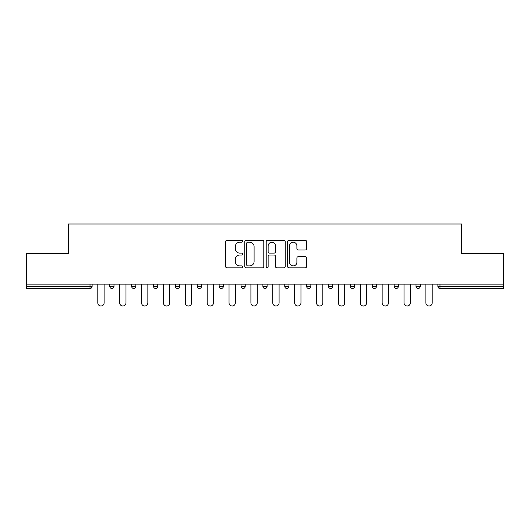 <?xml version="1.0" encoding="UTF-8"?>
<svg xmlns="http://www.w3.org/2000/svg" width="530" height="530" viewBox="0 0 530 530"><rect width="100%" height="100%" fill="white"/><g stroke="black" fill="none" stroke-linecap="round" stroke-linejoin="round"><path stroke-width="0.79" d="M242.568 241.263A0.961 0.961 0 0 0 241.6 240.302L226.979 240.302A1.378 1.378 0 0 0 225.601 241.68L225.601 266.451A1.378 1.378 0 0 0 226.979 267.829L241.6 267.829A0.961 0.961 0 0 0 242.568 266.862A0.961 0.961 0 0 0 241.6 265.901L239.712 265.901A4.406 4.406 0 0 1 235.307 261.495L235.307 259.428A4.406 4.406 0 0 1 239.712 255.029L241.6 255.029A0.961 0.961 0 0 0 242.568 254.062A0.961 0.961 0 0 0 241.6 253.102L239.712 253.102A4.406 4.406 0 0 1 235.307 248.696L235.307 246.629A4.406 4.406 0 0 1 239.712 242.23L241.6 242.23A0.961 0.961 0 0 0 242.568 241.263M305.22 250.001A1.378 1.378 0 0 0 306.598 248.63L306.598 241.68A1.378 1.378 0 0 0 305.22 240.302L288.982 240.302A1.378 1.378 0 0 0 287.604 241.68L287.604 266.451A1.378 1.378 0 0 0 288.982 267.829L305.22 267.829A1.378 1.378 0 0 0 306.598 266.451L306.598 258.057A1.378 1.378 0 0 0 305.22 256.679L298.271 256.679A1.378 1.378 0 0 0 296.893 258.057L296.893 262.217A3.683 3.683 0 0 1 293.216 265.901A3.683 3.683 0 0 1 289.532 262.217L289.532 245.907A3.683 3.683 0 0 1 293.216 242.23A3.683 3.683 0 0 1 296.893 245.907L296.893 248.63A1.378 1.378 0 0 0 298.271 250.001L305.22 250.001M26.5 284.14L26.5 253.433L68.284 253.433L68.284 223.991L461.716 223.991L461.716 253.433L503.5 253.433L503.5 284.14L26.5 284.14L26.5 286.385L90.014 286.385L90.014 284.14M263.794 241.68A1.378 1.378 0 0 0 262.416 240.302L246.178 240.302A1.378 1.378 0 0 0 244.8 241.68L244.8 266.451A1.378 1.378 0 0 0 246.178 267.829L262.416 267.829A1.378 1.378 0 0 0 263.794 266.451L263.794 241.68M267.584 240.302L283.822 240.302A1.378 1.378 0 0 1 285.2 241.68L285.2 266.451A1.378 1.378 0 0 1 283.822 267.829L276.872 267.829A1.378 1.378 0 0 1 275.494 266.451L275.494 256.401A1.378 1.378 0 0 0 274.116 255.029L269.505 255.029A1.378 1.378 0 0 0 268.134 256.401L268.134 266.862A0.961 0.961 0 0 1 267.166 267.829A0.961 0.961 0 0 1 266.206 266.862L266.206 241.68A1.378 1.378 0 0 1 267.584 240.302M90.014 288.486A2.1 2.1 0 0 0 92.121 286.385L90.014 286.385L90.014 288.486A2.1 2.1 0 0 0 92.121 286.385L92.121 284.14L92.121 286.385A2.1 2.1 0 0 1 90.014 288.486L26.5 288.486L26.5 286.385M503.5 284.14L503.5 288.486L439.986 288.486A2.1 2.1 0 0 1 437.879 286.385L437.879 284.14M109.783 284.14L109.783 286.385L109.783 284.14M111.89 288.486A2.1 2.1 0 0 1 109.783 286.385A2.1 2.1 0 0 0 111.89 288.486A2.1 2.1 0 0 0 113.99 286.385L113.99 284.14L113.99 286.385A2.1 2.1 0 0 1 111.89 288.486A2.1 2.1 0 0 1 109.783 286.385L113.99 286.385M131.659 284.14L131.659 286.385L131.659 284.14M135.865 284.14L135.865 286.385L135.865 284.14M153.534 286.385A2.1 2.1 0 0 0 155.634 288.486A2.1 2.1 0 0 0 157.741 286.385A2.1 2.1 0 0 1 155.634 288.486A2.1 2.1 0 0 0 157.741 286.385L157.741 284.14L157.741 286.385L153.534 286.385A2.1 2.1 0 0 0 155.634 288.486A2.1 2.1 0 0 1 153.534 286.385L153.534 284.14M175.403 284.14L175.403 286.385L175.403 284.14M179.61 284.14L179.61 286.385L179.61 284.14M197.279 284.14L197.279 286.385L197.279 284.14M201.486 284.14L201.486 286.385L201.486 284.14M223.355 284.14L223.355 286.385L219.148 286.385A2.1 2.1 0 0 0 221.255 288.486A2.1 2.1 0 0 1 219.148 286.385L219.148 284.14M241.024 284.14L241.024 286.385L241.024 284.14M245.231 284.14L245.231 286.385L245.231 284.14M262.9 284.14L262.9 286.385L262.9 284.14M267.1 284.14L267.1 286.385A2.1 2.1 0 0 1 265 288.486A2.1 2.1 0 0 1 262.9 286.385L267.1 286.385A2.1 2.1 0 0 1 265 288.486M284.769 284.14L284.769 286.385L284.769 284.14M288.976 284.14L288.976 286.385L288.976 284.14M306.645 284.14L306.645 286.385L306.645 284.14M310.852 284.14L310.852 286.385L310.852 284.14M328.514 284.14L328.514 286.385L328.514 284.14M332.721 284.14L332.721 286.385L332.721 284.14M350.39 284.14L350.39 286.385L350.39 284.14M354.596 284.14L354.596 286.385L354.596 284.14M372.259 284.14L372.259 286.385L372.259 284.14M376.466 284.14L376.466 286.385L376.466 284.14M398.341 284.14L398.341 286.385A2.1 2.1 0 0 1 396.241 288.486A2.1 2.1 0 0 1 394.134 286.385L394.134 284.14M420.217 284.14L420.217 286.385A2.1 2.1 0 0 1 418.11 288.486A2.1 2.1 0 0 1 416.01 286.385L416.01 284.14M133.759 288.486A2.1 2.1 0 0 1 131.659 286.385A2.1 2.1 0 0 0 133.759 288.486A2.1 2.1 0 0 0 135.865 286.385A2.1 2.1 0 0 1 133.759 288.486A2.1 2.1 0 0 1 131.659 286.385L135.865 286.385A2.1 2.1 0 0 1 133.759 288.486M177.51 288.486A2.1 2.1 0 0 1 175.403 286.385A2.1 2.1 0 0 0 177.51 288.486A2.1 2.1 0 0 0 179.61 286.385A2.1 2.1 0 0 1 177.51 288.486A2.1 2.1 0 0 1 175.403 286.385L179.61 286.385A2.1 2.1 0 0 1 177.51 288.486M199.379 288.486A2.1 2.1 0 0 1 197.279 286.385A2.1 2.1 0 0 0 199.379 288.486A2.1 2.1 0 0 0 201.486 286.385A2.1 2.1 0 0 1 199.379 288.486A2.1 2.1 0 0 1 197.279 286.385L201.486 286.385A2.1 2.1 0 0 1 199.379 288.486M221.255 288.486A2.1 2.1 0 0 0 223.355 286.385A2.1 2.1 0 0 1 221.255 288.486A2.1 2.1 0 0 1 219.148 286.385M243.124 288.486A2.1 2.1 0 0 1 241.024 286.385L245.231 286.385A2.1 2.1 0 0 1 243.124 288.486A2.1 2.1 0 0 0 245.231 286.385A2.1 2.1 0 0 1 243.124 288.486M286.876 288.486A2.1 2.1 0 0 1 284.769 286.385A2.1 2.1 0 0 0 286.876 288.486A2.1 2.1 0 0 0 288.976 286.385A2.1 2.1 0 0 1 286.876 288.486A2.1 2.1 0 0 1 284.769 286.385L288.976 286.385M308.745 288.486A2.1 2.1 0 0 1 306.645 286.385A2.1 2.1 0 0 0 308.745 288.486A2.1 2.1 0 0 0 310.852 286.385A2.1 2.1 0 0 1 308.745 288.486A2.1 2.1 0 0 1 306.645 286.385L310.852 286.385A2.1 2.1 0 0 1 308.745 288.486M330.621 288.486A2.1 2.1 0 0 1 328.514 286.385L332.721 286.385A2.1 2.1 0 0 1 330.621 288.486A2.1 2.1 0 0 0 332.721 286.385M352.49 288.486A2.1 2.1 0 0 1 350.39 286.385L354.596 286.385A2.1 2.1 0 0 1 352.49 288.486A2.1 2.1 0 0 0 354.596 286.385M374.365 288.486A2.1 2.1 0 0 1 372.259 286.385A2.1 2.1 0 0 0 374.365 288.486A2.1 2.1 0 0 0 376.466 286.385A2.1 2.1 0 0 1 374.365 288.486A2.1 2.1 0 0 1 372.259 286.385L376.466 286.385M247.695 242.23A0.961 0.961 0 0 0 246.728 243.19L246.728 264.934A0.961 0.961 0 0 0 247.695 265.901L249.69 265.901A4.406 4.406 0 0 0 254.095 261.495L254.095 246.629A4.406 4.406 0 0 0 249.69 242.23L247.695 242.23M275.494 245.98A3.683 3.683 0 0 0 271.81 242.296A3.683 3.683 0 0 0 268.134 245.98L268.134 251.723A1.378 1.378 0 0 0 269.505 253.102L274.116 253.102A1.378 1.378 0 0 0 275.494 251.723L275.494 245.98M97.798 302.855L97.798 284.14L97.798 302.855A3.153 3.153 0 0 0 100.952 306.009A3.153 3.153 0 0 0 104.105 302.855L104.105 284.14M119.667 302.855L119.667 284.14L119.667 302.855A3.153 3.153 0 0 0 122.828 306.009A3.153 3.153 0 0 0 125.981 302.855L125.981 284.14M141.543 302.855L141.543 284.14L141.543 302.855A3.153 3.153 0 0 0 144.697 306.009A3.153 3.153 0 0 0 147.85 302.855L147.85 284.14M163.419 302.855L163.419 284.14L163.419 302.855A3.153 3.153 0 0 0 166.572 306.009A3.153 3.153 0 0 0 169.726 302.855L169.726 284.14M185.288 302.855L185.288 284.14L185.288 302.855A3.153 3.153 0 0 0 188.441 306.009A3.153 3.153 0 0 0 191.602 302.855L191.602 284.14M207.164 302.855L207.164 284.14L207.164 302.855A3.153 3.153 0 0 0 210.317 306.009A3.153 3.153 0 0 0 213.471 302.855L213.471 284.14M229.033 302.855L229.033 284.14L229.033 302.855A3.153 3.153 0 0 0 232.193 306.009A3.153 3.153 0 0 0 235.346 302.855L235.346 284.14M250.909 302.855L250.909 284.14L250.909 302.855A3.153 3.153 0 0 0 254.062 306.009A3.153 3.153 0 0 0 257.216 302.855L257.216 284.14M272.784 302.855L272.784 284.14L272.784 302.855A3.153 3.153 0 0 0 275.938 306.009A3.153 3.153 0 0 0 279.091 302.855L279.091 284.14M294.654 302.855L294.654 284.14L294.654 302.855A3.153 3.153 0 0 0 297.807 306.009A3.153 3.153 0 0 0 300.967 302.855L300.967 284.14M316.529 302.855L316.529 284.14L316.529 302.855A3.153 3.153 0 0 0 319.683 306.009A3.153 3.153 0 0 0 322.836 302.855L322.836 284.14M338.398 302.855L338.398 284.14L338.398 302.855A3.153 3.153 0 0 0 341.558 306.009A3.153 3.153 0 0 0 344.712 302.855L344.712 284.14M360.274 302.855L360.274 284.14L360.274 302.855A3.153 3.153 0 0 0 363.428 306.009A3.153 3.153 0 0 0 366.581 302.855L366.581 284.14M382.15 302.855L382.15 284.14L382.15 302.855A3.153 3.153 0 0 0 385.303 306.009A3.153 3.153 0 0 0 388.457 302.855L388.457 284.14M404.019 302.855L404.019 284.14L404.019 302.855A3.153 3.153 0 0 0 407.173 306.009A3.153 3.153 0 0 0 410.333 302.855L410.333 284.14M425.895 302.855L425.895 284.14L425.895 302.855A3.153 3.153 0 0 0 429.048 306.009A3.153 3.153 0 0 0 432.202 302.855L432.202 284.14M439.986 284.14L439.986 286.385L503.5 286.385M437.879 286.385L439.986 286.385L439.986 288.486M396.241 288.486A2.1 2.1 0 0 0 398.341 286.385L394.134 286.385M418.11 288.486A2.1 2.1 0 0 0 420.217 286.385L416.01 286.385"/></g></svg>
